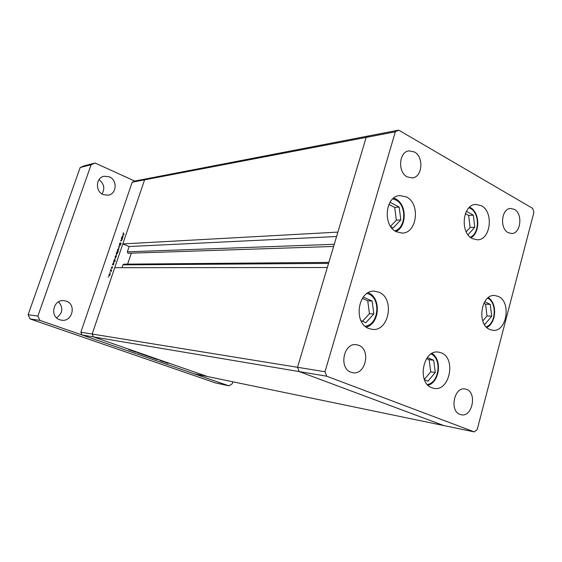<?xml version="1.0" encoding="UTF-8"?>
<svg xmlns="http://www.w3.org/2000/svg" width="562" height="562" viewBox="0 0 562 562"><rect width="100%" height="100%" fill="white"/><g stroke="black" fill="none" stroke-linecap="round" stroke-linejoin="round"><path stroke-width="0.84" d="M379.097 292.275C395.009 298.485 389.023 331.749 372.325 329.367L368.707 328.454C352.81 322.82 358.099 289.542 374.552 291.193L379.097 292.275M406.459 196.953C420.566 203.563 417.159 233.223 402.252 233.082L396.456 231.804C382.378 225.727 385.167 196.04 399.814 195.569L406.459 196.953M481.339 205.692C493.998 211.888 490.731 240.157 477.349 239.812L472.389 238.618C459.716 232.879 462.526 204.498 475.74 204.399L481.339 205.692M498.431 296.462C511.568 302.04 506.713 332.198 492.902 330.315L489.727 329.473C476.541 324.344 480.995 294.038 494.658 295.493L498.431 296.462M441.339 352.866C456.407 358.359 449.642 391.707 434.033 388.349L431.862 387.745C416.744 382.764 423.003 349.304 438.437 352.093L441.339 352.866M407.218 176.897L412.269 177.936C422.455 177.304 424.12 156.861 414.405 151.958L408.925 150.876C398.872 151.803 397.517 172.267 407.218 176.897M466.622 389.424C477.342 393.105 472.192 417.454 461.212 414.756L459.997 414.405C449.242 410.977 454.159 386.558 465.062 388.988L466.622 389.424M514.349 209.359C523.06 213.708 520.841 233.722 511.652 233.504L508.174 232.647C499.449 228.53 501.459 208.439 510.577 208.453L514.349 209.359M350.955 372.213L352.788 372.704C365.616 375.395 371.117 349.613 358.711 345.3L356.35 344.696C343.663 342.434 338.549 368.215 350.955 372.213M325.005 371.742L297.53 367.295L299.209 371.587L443.818 425.567L207.476 376.533L93.454 336.919L207.476 376.533L193.974 373.73L82.115 335.008L80.851 332.205L92.168 334.039L93.454 336.919L92.168 334.039L297.53 367.295L327.316 267.526L114.732 267.681L92.168 334.039L144.603 179.833L122.811 243.922L337.888 232.113L366.164 137.402L369.487 135.765L366.164 137.402L297.53 367.295L299.209 371.587L443.818 425.567L474.209 431.876L477.194 429.593L533.9 212.373L532.657 208.362L398.704 130.124L395.318 131.817L325.005 371.742L326.726 376.224L474.209 431.876M82.115 335.008L326.726 376.224M80.851 332.205L132.203 182.207L144.603 179.833L147.202 178.66L144.603 179.833L395.318 131.817M132.203 182.207L134.754 181.062L398.704 130.124M334.25 244.301L127.342 251.839L127.918 253.188L128.417 253.244M127.342 251.839L129.148 246.528L122.811 243.922M121.982 267.674L122.938 264.857L123.837 264.168L328.847 262.391M127.609 264.14L131.318 253.16M336.575 236.525L129.148 246.528M133.707 351.461L136.39 352.248L133.721 351.419M139.608 353.449L137.564 352.753L139.622 353.4M140.697 353.891L142.987 354.496L140.753 353.716M142.86 354.545L145.502 355.43L142.86 354.545M148.979 356.673L151.614 357.544L148.979 356.673M157.655 359.624L154.915 358.767L157.655 359.624M167.652 363.249L168.094 363.368L167.659 363.214M164.975 362.223L167.56 363.08L164.975 362.223M163.5 361.802L163.935 361.928L163.5 361.802M162.053 361.303L164.083 361.823L162.067 361.261M160.894 360.902L161.336 361.029L160.908 360.874M159.706 360.347L161.055 360.79L159.706 360.347M154.557 358.549L151.824 357.692L154.557 358.549M145.867 355.648L148.621 356.512L145.881 355.606M133.377 351.194L130.588 350.323L133.377 351.194M128.81 349.74L131.051 350.281L128.81 349.74M121.167 238.976L122.432 238.569L121.996 239.911L120.486 240.986L121.87 239.862L121.877 238.976L121.167 238.976M119.495 244.99L119.425 243.964L120.149 242.84L119.615 244.66L121.069 243.023L120.479 244.892L120.907 243.346L119.495 244.99M118.554 246.648L120.135 245.32L118.877 246.606L119.285 247.814L118.554 246.648L119.018 246.837M118.533 248.355L118.659 249.718L117.507 251.116L117.472 249.767L118.715 248.425M116.215 255.169L116.334 256.546L115.189 257.937L115.154 256.574L116.383 255.239M113.391 264.505L112.358 264.843L113.967 262.011L113.58 264.576M108.171 277.066L108.424 276.764L108.396 277.15M110.054 273.258L110.159 274.67L109.035 276.047L108.993 274.649L110.201 273.322M109.801 272.282L110.054 271.98L110.026 272.373M110.377 270.652L111.62 270.329L111.164 271.608L111.121 270.715L110.377 270.652M110.798 269.353L111.051 269.05L111.023 269.437M112.505 266.915L112.175 268.285L112.4 267.245L111.431 268.327L111.831 266.774L111.578 268.004L112.597 266.95M114.571 261.007L115.259 260.993L115.14 261.33L113.545 261.351L115.154 258.527L114.571 261.007L115.168 261.246M116.896 252.127L118.406 251.748L117.62 252.099L117.479 253.188L116.327 254.593L116.299 253.216L117.058 252.19M122.586 237.508L121.532 237.902L123.155 235.064L122.769 237.585M123.148 233.518L123.176 233.975L124.328 234.235L123.015 234.305L123.471 232.619L123.148 233.518M109.211 275.724L110.026 274.663L109.934 273.589L109.133 274.649L109.154 275.717M111.346 270.659L110.489 270.322M112.653 267.182L112.288 267.041M113.285 264.835L112.47 264.512M113.482 264.835L112.667 264.512M113.032 264.505L113.854 263.416L113.777 262.335L112.955 263.423L112.969 264.498L113.538 264.702L112.969 264.498M114.451 261.337L113.657 261.021M114.648 261.337L113.854 261.021M114.219 261.014L115.041 259.918L115.02 258.85L114.149 259.932L114.156 261.007L115.013 261.33M115.379 257.621L116.194 256.546L116.158 255.506L115.294 256.574L115.653 257.733M117.627 252.141L116.798 251.804M117.261 252.113L116.439 253.209L116.46 254.27L117.339 253.181L117.261 252.113M117.704 250.8L118.519 249.718L118.484 248.692L117.613 249.76L117.978 250.912M118.975 246.767L118.568 246.599M121.181 243.43L120.704 243.234M122.13 238.998L121.28 238.646M121.237 240.922L120.598 240.655M122.305 237.845L121.645 237.571M122.502 237.831L121.842 237.557M122.221 237.536L123.043 236.426L123.022 235.394L122.13 236.49L122.144 237.529L122.713 237.74M167.111 362.968L165.144 362.307L167.111 362.968M157.269 359.547L155.252 358.872L157.269 359.547M154.185 358.479L152.161 357.797L154.185 358.479M151.164 357.432L149.169 356.765L151.164 357.432M146.246 355.718L148.284 356.406L146.261 355.676M145.059 355.31L143.05 354.636L145.059 355.31M133.004 351.124L130.932 350.428L133.004 351.124M109.4 176.833C117.669 180.093 116.699 194.178 108.122 195.211L103.232 194.585C95.076 191.502 95.702 177.606 104.061 176.25L109.4 176.833M98.961 179.7C104.096 183.662 105.115 188.41 102.024 193.946M66.239 301.134C76.692 304.393 72.322 322.181 61.511 320.2L59.762 319.778C49.449 316.715 53.299 299.167 63.928 300.628L66.239 301.134M58.567 301.815C63.457 307.779 62.796 313.125 56.579 317.853M232.872 381.802L232.268 383.762L228.903 385.82L215.499 382.919L30.053 318.942L28.1 314.72L80.162 167.532L84.096 165.853L95.119 163.036L134.754 181.062M228.903 385.82L39.881 320.389L37.886 316.055L91.1 164.757L95.119 163.036M30.053 318.942L39.881 320.389M28.1 314.72L37.886 316.055M80.162 167.532L91.1 164.757M360.952 320.6L365.869 322.7L373.842 313.954L372.114 301.007L363.256 297.059M362.504 321.26L369.459 313.659L367.731 300.796L362.314 298.394M367.731 300.796L372.114 301.007M369.459 313.659L373.842 313.954M390.864 226.816L393.14 227.968L400.825 219.911L399.161 207.062L390.035 202.264M390.52 226.31L396.351 220.206L394.693 207.448L388.897 204.406M394.693 207.448L399.161 207.062M396.351 220.206L400.825 219.911M468.013 234.775L474.778 227.231L473.309 215.106L466.425 211.319M466.2 231.811L470.106 227.47L468.645 215.422L465.378 213.63M468.645 215.422L473.309 215.106M470.106 227.47L474.778 227.231M483.987 323.712L485.02 324.197L491.687 316.195L490.268 304.379L484.725 301.689M482.772 320.958L486.994 315.914L485.575 304.168L483.819 303.318M485.575 304.168L490.268 304.379M486.994 315.914L491.687 316.195M424.458 379.75L427.998 381.177L435.269 372.515L433.702 360.249L427.331 357.565M424.331 379.441L430.71 371.875L429.15 359.694L426.586 358.612M429.15 359.694L433.702 360.249M430.71 371.875L435.269 372.515M328.552 263.388L122.938 264.857M121.497 240.775L121.139 240.62M124.026 234.256L123.38 233.989M365.138 326.206C378.542 325.026 381.352 298.9 368.644 294.024L367.056 293.448M394.875 230.863C406.171 227.694 406.86 205.081 395.824 199.96L392.782 198.885M393.709 198.098L395.304 198.8M470.324 237.227C479.744 233.223 479.758 212.998 470.338 208.418L468.975 207.792M486.235 326.88C496.077 323.55 497.124 302.553 487.683 298.162M427.38 384.534C439.245 382.841 442.154 358.753 431.11 353.997M333.61 246.451L128.291 253.258M114.156 261.007L114.978 261.33M122.144 237.529L122.706 237.761M123.176 233.975L123.872 234.27M368.398 292.774C381.387 297.951 379.807 323.67 366.255 327.084M395.522 198.822L393.751 198.063M395.669 198.899C406.902 204.343 407.113 226.465 395.943 231.53M469.994 207.343L469.635 207.153M470.162 207.434C479.864 212.415 480.44 232.282 471.04 237.782M488.343 297.635C497.384 303.283 496.401 322.855 486.832 327.484M432.016 353.449C442.357 359.729 439.674 381.956 428.125 385.307"/></g></svg>
